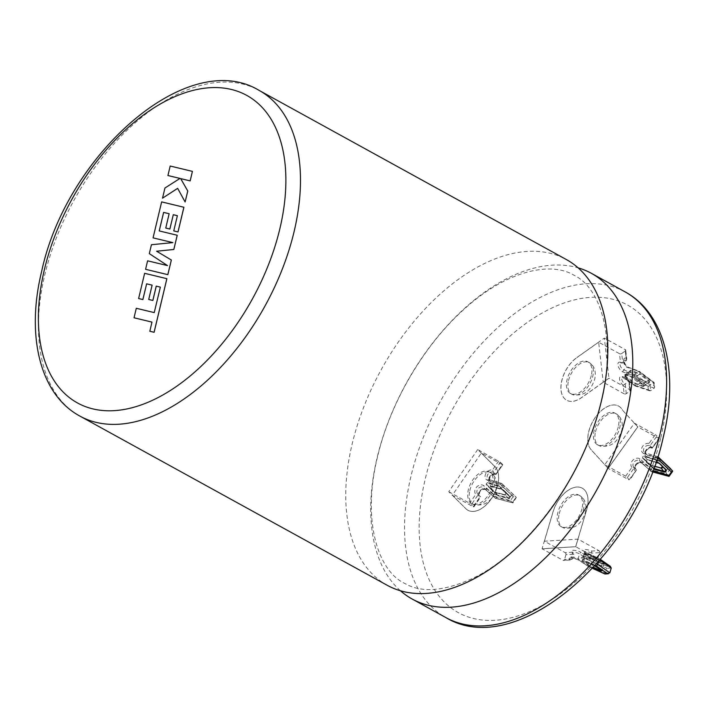 <?xml version="1.0" encoding="UTF-8"?>
<svg xmlns="http://www.w3.org/2000/svg" width="708" height="708" viewBox="0 0 708 708"><rect width="100%" height="100%" fill="white"/><g stroke="black" fill="none" stroke-linecap="round" stroke-linejoin="round"><path stroke-width="0.53" stroke-dasharray="3.54 2.66" d="M672.582 470.9L668.786 476.21L666.67 473.891L649.271 469.2L649.528 467.236L639.784 458.731L639.43 460.616L651.395 471.519L641.545 462.926A4.372 3.469 137.6 0 0 636.297 464.289A4.372 3.469 137.6 0 0 635.819 469.386A4.372 3.469 137.6 0 0 636.536 469.953L634.421 467.634L631.917 467.413L625.651 476.192L627.385 477.493L634.421 467.634A4.372 3.469 -42.4 0 1 633.695 467.068A4.372 3.469 -42.4 0 1 634.182 461.97A4.372 3.469 -42.4 0 1 639.43 460.616L641.545 462.926L643.174 462.439L652.811 470.855M641.545 462.926L642.112 463.112L641.545 462.926M669.087 476.307L651.395 471.519L652.918 470.944M625.651 476.192L604.782 464.705L634.421 423.163L655.289 434.65L649.024 443.429L649.988 445.81L652.227 448.226L659.298 438.571L652.112 448.129L658.679 438.358L659.298 438.571M627.385 477.493L629.04 479.9L608.172 468.413L637.811 426.871L658.679 438.358M604.782 464.705L608.172 468.413L637.811 426.871L622.615 410.295A26.01 15.275 118.8 0 0 618.633 406.1A26.01 15.275 118.8 0 0 588.649 431.915A26.01 15.275 118.8 0 0 591.233 449.854L608.101 468.369L637.731 426.836L622.615 410.295M634.421 423.163L637.731 426.836M649.024 443.429A5.921 4.699 137.6 0 0 642.209 447.022A5.921 4.699 137.6 0 0 643.563 453.439L644.979 452.837A4.372 3.469 -42.4 0 1 644.262 452.27A4.372 3.469 -42.4 0 1 644.74 447.173A4.372 3.469 -42.4 0 1 649.988 445.81L657.024 435.951L659.139 438.27M657.024 435.951L655.289 434.65M657.776 456.695L644.749 452.686L647.094 455.155L646.944 457.147A5.921 4.699 -42.4 0 1 645.599 450.731A5.921 4.699 -42.4 0 1 652.413 447.137M654.519 466.253L651.289 465.36L653.829 468.138M655.342 459.156L644.634 456.005A1.549 1.23 137.6 0 0 642.882 458.457L643.439 458.306A1.035 0.823 -42.4 0 1 644.616 456.687L647.581 459.926A1.035 0.823 137.6 0 0 646.422 461.563L643.457 458.315L651.289 465.36L650.776 465.554L660.803 468.315A1.549 1.23 137.6 0 0 662.538 465.873L655.342 459.156L655.254 459.811L658.396 463.112M634.421 467.634L635.819 469.386C634.926 467.369 635.297 465.607 636.917 464.121C638.917 462.82 640.51 462.466 641.687 463.041L641.687 463.041M643.563 453.439L656.52 457.43L658.077 456.872M656.52 457.43L668.007 468.289L670.458 468.581L666.67 473.891L665.662 471.581L649.528 467.236M651.395 471.519L651.935 471.687L651.395 471.519M629.04 479.9L636.536 469.953L629.669 480.104M602.269 563.391L604.243 563.267L597.242 558.426L596.755 558.922L603.889 563.975L602.384 563.807L592.065 558.745L602.349 563.391L600.57 569.94M565.258 552.7A1.549 1.177 -93.6 0 1 565.931 554.727L573.905 554.231L572.356 552.258L565.258 552.7L544.39 541.213L577.994 539.124L598.862 550.612L591.764 551.054A5.921 1.673 -163.5 0 0 584.436 549.638A5.921 1.673 -163.5 0 0 585.401 552.187L598.57 558.32L599.225 559.577L598.623 561.603M599.88 560.161L585.879 553.488L585.666 552.222L598.88 558.373L610.508 566.444M598.88 558.373L600.472 559.47M585.666 552.222L584.489 551.382L584.534 552.072A4.372 1.23 16.5 0 1 587.197 551.709A4.372 1.23 16.5 0 1 591.569 553.134L590.162 557.886A4.372 1.23 -163.5 0 0 585.79 556.453A4.372 1.23 -163.5 0 0 583.126 556.824A4.372 1.23 -163.5 0 0 584.472 558.24L596.614 563.895M563.01 560.293L570.108 559.86A5.921 1.673 16.5 0 1 571.268 557.913A5.921 1.673 16.5 0 1 578.772 559.993A5.921 1.673 16.5 0 1 578.87 560.046L588.392 566.409L587.808 565.055L589.215 560.311L579.587 553.877L581.118 552.452A5.921 1.673 -163.5 0 0 581.02 552.39A5.921 1.673 -163.5 0 0 573.515 550.311A5.921 1.673 -163.5 0 0 572.356 552.258L573.091 552.603L572.506 552.125L572.56 552.815A4.372 1.23 16.5 0 1 575.215 552.452A4.372 1.23 16.5 0 1 579.587 553.877L578.179 558.63A4.372 1.23 -163.5 0 0 573.807 557.196A4.372 1.23 -163.5 0 0 571.152 557.568A4.372 1.23 -163.5 0 0 572.498 558.984L564.524 559.479A1.549 1.177 -93.6 0 1 563.01 560.293L542.133 548.806L575.737 546.726L596.614 558.214A1.549 1.177 86.4 0 0 598.127 557.391L590.162 557.886L589.675 558.798L597.127 558.338M611.243 568.064L606.951 568.329L607.092 566.25L590.649 558.816L589.215 560.311L606.951 568.329L605.544 573.082L587.808 565.055L578.179 558.63L578.463 559.931L588.1 566.365L592.525 568.365M578.507 559.957L578.445 559.922C573.568 558.152 571.002 557.55 570.736 558.125L572.56 552.815A4.372 1.23 16.5 0 0 573.905 554.231L572.498 558.984L570.108 559.86L570.975 559.957L563.524 560.417M565.931 554.727L564.524 559.479M544.39 541.213L553.081 511.857A25.815 15.16 118.8 0 1 582.321 488.201A25.815 15.16 118.8 0 1 586.658 509.778L575.639 546.682L542.062 548.771L553.01 511.822A25.815 15.16 118.8 0 1 582.25 488.166A25.815 15.16 118.8 0 1 586.587 509.733M577.994 539.124L575.737 546.726M591.764 551.054L591.569 553.134L599.534 552.647L598.127 557.391M599.534 552.647A1.549 1.177 86.4 0 0 598.862 550.612M589.622 558.789C586.189 557.116 580.887 557.187 582.711 557.382L584.534 552.072A4.372 1.23 16.5 0 0 585.879 553.488L584.472 558.24L583.153 559.78A5.921 1.673 16.5 0 1 582.188 557.231A5.921 1.673 16.5 0 1 589.507 558.656L596.614 558.214M597.242 558.426L586.339 553.408L584.357 553.523L585.932 553.939L583.967 560.586L582.445 560.409L584.613 554.019L592.26 559.205L590.295 565.851L593.508 567.312M586.339 553.408L585.932 553.939L596.755 558.922L594.986 566.028M592.587 568.303L588.1 566.365M604.844 573.852L605.544 573.082L609.836 572.816M593.038 567.816L589.817 566.347L590.295 565.851L582.64 560.665L582.109 561.125L584.082 561.001L594.773 565.931M400.392 590.72A185.877 109.129 118.8 0 1 377.09 457.819A185.877 109.129 118.8 0 1 578.144 267.845M591.286 375.559A18.072 10.611 118.8 0 1 570.453 393.489A18.072 10.611 118.8 0 1 567.046 379.762A18.072 10.611 118.8 0 1 587.879 361.832A18.072 10.611 118.8 0 1 591.286 375.559M581.994 508.716A18.072 10.611 118.8 0 1 561.152 526.646A18.072 10.611 118.8 0 1 557.754 512.928A18.072 10.611 118.8 0 1 578.586 494.989A18.072 10.611 118.8 0 1 581.994 508.716M618.288 426.818A18.072 10.611 118.8 0 1 597.446 444.757A18.072 10.611 118.8 0 1 594.047 431.03A18.072 10.611 118.8 0 1 614.88 413.091A18.072 10.611 118.8 0 1 618.288 426.818M492.573 485.6A18.072 10.611 118.8 0 1 471.74 503.538A18.072 10.611 118.8 0 1 468.333 489.812A18.072 10.611 118.8 0 1 489.175 471.882A18.072 10.611 118.8 0 1 492.573 485.6M623.305 376.939L624.421 377.32L623.305 376.939A5.921 3.053 54.7 0 0 623.199 376.886A5.921 3.053 54.7 0 0 619.5 378.576A5.921 3.053 54.7 0 0 623.137 385.302L624.12 393.816A1.549 0.965 173.4 0 0 626.297 393.657L629.908 391.099A1.549 0.965 173.4 0 0 630.35 390.312A1.549 0.965 173.4 0 0 629.899 389.727L609.022 378.205L603.243 382.293L598.632 342.212L619.5 353.699L620.482 362.213A5.921 3.053 54.7 0 0 618.013 365.629A5.921 3.053 54.7 0 0 622.721 371.904L633.819 375.939L647.988 386.683L648.351 389.86L634.908 385.4L623.571 377.488M629.899 389.727L628.916 381.214A5.921 3.053 -125.3 0 1 625.279 374.435A5.921 3.053 -125.3 0 1 629.085 372.851L640.687 381.311L654.13 385.772L653.767 382.594L639.598 371.85L628.058 367.16C626.226 366.142 624.907 364.142 624.102 361.16L624.261 360.363A4.372 2.257 54.7 0 0 624.093 363.708A4.372 2.257 54.7 0 0 627.173 367.319L638.386 371.399L653.67 382.993L654.263 388.117L639.758 383.311L628.031 374.762A4.372 2.257 54.7 0 0 625.899 374.585A4.372 2.257 54.7 0 0 625.73 377.93A4.372 2.257 54.7 0 0 628.81 381.55L629.908 391.099M628.5 367.815L627.173 367.319L628.5 367.815A5.921 3.053 -125.3 0 1 628.394 367.753A5.921 3.053 -125.3 0 1 623.775 361.478A5.921 3.053 -125.3 0 1 626.261 358.124L626.792 359.363L626.394 360.531A4.372 2.257 54.7 0 0 624.261 360.363L620.65 362.921A4.372 2.257 -125.3 0 1 622.783 363.089L626.394 360.531L625.297 350.982A1.549 0.965 -6.6 0 0 625.739 350.203L626.792 359.363M623.137 385.302L628.916 381.214M509.769 496.043A1.549 1.239 -45.1 0 1 508.07 498.529L498.051 495.839L498.122 495.184L508.061 497.857A1.035 0.823 134.9 0 0 509.194 496.202L501.999 489.547L502.512 489.343L509.769 496.043L509.194 496.211L506.105 493.131A1.035 0.823 -45.1 0 1 504.972 494.786L494.52 492.325L504.547 495.025A1.549 1.239 134.9 0 0 506.238 492.538L498.99 485.83L498.91 486.476L506.105 493.131L506.238 492.538M498.662 461.041L492.511 469.997A5.921 4.726 134.9 0 0 485.803 473.617A5.921 4.726 134.9 0 0 487.086 480.104A5.921 4.726 134.9 0 0 487.192 480.157L488.617 479.493A4.372 3.487 -45.1 0 1 487.98 479.024A4.372 3.487 -45.1 0 1 488.263 473.829A4.372 3.487 -45.1 0 1 493.52 472.36L500.423 462.306L477.714 449.518L494.865 466.581A25.815 15.16 118.8 0 1 492.573 496.839A25.815 15.16 118.8 0 1 467.935 510.282A25.815 15.16 118.8 0 1 465.899 508.751L452.27 495.193M487.192 480.157L500.131 484.077L501.476 483.325L488.396 479.36L490.821 481.688L503.901 485.653L501.698 483.458L488.617 479.493M502.184 464.554L502.804 464.775L495.724 474.555L502.184 464.554L481.316 453.067L452.332 495.255L473.192 506.76L479.343 497.804A5.921 4.726 -45.1 0 1 479.971 490.759A5.921 4.726 -45.1 0 1 487.069 488.971L496.821 497.547L512.902 501.839L515.203 498.503L503.662 487.591L490.715 483.67L490.821 481.688A4.372 3.487 134.9 0 1 490.184 481.219L488.493 479.405M496.821 497.547L495.29 498.184L493.087 495.989L493.299 494.034L483.546 485.458A5.921 4.726 134.9 0 0 476.449 487.254A5.921 4.726 134.9 0 0 475.82 494.299L469.67 503.246L471.422 504.512L478.334 494.458L477.696 493.989A4.372 3.487 -45.1 0 1 477.98 488.794A4.372 3.487 -45.1 0 1 483.237 487.325L483.546 485.458M512.902 501.839L512.636 502.813L510.433 500.618L509.379 498.326L493.299 494.034M487.069 488.971L485.44 489.52L483.237 487.325L493.087 495.989L510.433 500.618L514.141 495.219L501.698 483.458M495.724 474.555A4.372 3.487 134.9 0 0 490.467 476.024A4.372 3.487 134.9 0 0 490.184 481.219C488.821 481.555 489.98 475.741 491.06 475.838C492.538 474.51 494.131 474.112 495.83 474.634L493.52 472.36L492.511 469.997M624.12 393.816L603.243 382.293L581.472 397.701A25.815 15.16 118.8 0 1 566.719 400.277A25.815 15.16 118.8 0 1 561.851 380.665A25.815 15.16 118.8 0 1 576.861 357.62L576.781 357.584A25.815 15.16 118.8 0 0 561.78 380.63A25.815 15.16 118.8 0 0 566.639 400.232A25.815 15.16 118.8 0 0 581.401 397.657L608.951 378.161L604.34 338.079L576.781 357.584M608.101 468.369L591.304 449.899A26.01 15.275 118.8 0 1 588.72 431.951A26.01 15.275 118.8 0 1 618.704 406.135A26.01 15.275 118.8 0 1 622.695 410.33M387.152 585.25A185.877 109.129 118.8 0 1 352.133 444.075A185.877 109.129 118.8 0 1 566.435 259.588M598.632 342.212L576.861 357.62M542.062 548.771L575.71 546.726L586.658 509.778M481.316 453.067L494.945 466.625A25.815 15.16 118.8 0 1 492.653 496.883A25.815 15.16 118.8 0 1 468.006 510.326A25.815 15.16 118.8 0 1 465.97 508.795L465.899 508.751M452.315 495.237L465.97 508.795M477.714 449.518L448.739 491.697L452.253 495.228M626.261 358.124L625.279 349.61L604.34 338.079M502.627 464.501L500.423 462.306M448.792 491.759L469.67 503.246M515.203 498.503L516.344 497.414L514.141 495.219L511.672 494.989L509.379 498.326M479.343 497.804L473.634 506.707L471.422 504.512M473.634 506.707L473.192 506.76M473.811 506.981L480.546 497.166L478.334 494.458L475.82 494.299M498.051 495.839L490.148 488.67A1.549 1.239 -45.1 0 1 491.865 486.192L502.176 489.6L498.91 486.476L488.334 483.352L491.423 486.423A1.035 0.823 134.9 0 0 490.281 488.077L487.192 485.007A1.035 0.823 -45.1 0 1 488.334 483.352L488.334 482.679A1.549 1.239 134.9 0 0 486.617 485.166L494.52 492.325L495.034 492.113L494.52 492.325M490.148 488.67L490.281 488.077L498.122 495.184L487.184 484.998L495.025 492.113M503.662 487.591L503.901 485.653L516.344 497.414L512.955 502.884L495.29 498.184L485.44 489.52A4.372 3.487 134.9 0 0 480.183 490.989A4.372 3.487 134.9 0 0 479.9 496.184A4.372 3.487 134.9 0 0 480.537 496.653M495.83 474.634L502.804 464.775M603.251 382.329L609.03 378.24M648.351 389.86L649.563 390.763L650.652 390.674L654.263 388.117L654.661 387.002L654.13 385.772M626.297 393.657L625.199 384.099A4.372 2.257 -125.3 0 1 622.12 380.488A4.372 2.257 -125.3 0 1 622.288 377.143L635.2 385.975L634.908 385.4L636.147 385.869L639.758 383.311L640.687 381.311M629.288 381.143C625.722 376.107 624.589 373.921 625.899 374.585L622.288 377.143A4.372 2.257 -125.3 0 1 624.421 377.32L628.031 374.762L629.085 372.851M625.279 349.61A1.549 0.965 -6.6 0 1 625.739 350.203M620.482 362.213L622.783 363.089L621.686 353.54L625.297 350.982M621.686 353.54A1.549 0.965 -6.6 0 1 619.5 353.699M622.721 371.904L623.562 369.877L627.173 367.319M633.819 375.939L634.775 373.957L638.386 371.399L639.598 371.85L639.324 371.284L654.139 382.524L654.661 387.002M647.988 386.683L653.767 382.594M634.049 377.603L624.96 374.417A1.549 0.796 54.7 0 0 624.208 375.116A1.549 0.796 54.7 0 0 625.244 376.789L625.624 376.169L635.067 383.116L634.757 383.78L643.147 386.639A1.549 0.796 54.7 0 0 643.899 385.957A1.549 0.796 54.7 0 0 642.882 384.294L634.049 377.603L643.218 384.391A1.035 0.531 -125.3 0 1 643.829 385.232A1.035 0.531 -125.3 0 1 643.758 385.931A1.035 0.531 -125.3 0 1 643.395 385.957L635.067 383.116L640.12 379.532L648.448 382.373A1.035 0.531 54.7 0 0 648.811 382.355A1.035 0.531 54.7 0 0 648.882 381.656A1.035 0.531 54.7 0 0 648.271 380.807L639.51 374.178L639.828 373.514L648.661 380.205A1.549 0.796 -125.3 0 1 649.67 381.869A1.549 0.796 -125.3 0 1 648.926 382.55L640.12 379.532L631.023 372.7A1.549 0.796 -125.3 0 1 629.987 371.027A1.549 0.796 -125.3 0 1 630.74 370.328L639.828 373.514M624.96 374.417L634.448 377.753L639.51 374.178L630.492 371.019A1.035 0.531 54.7 0 0 630.129 371.036A1.035 0.531 54.7 0 0 630.058 371.744A1.035 0.531 54.7 0 0 630.678 372.594L625.624 376.169A1.035 0.531 -125.3 0 1 624.996 375.329A1.035 0.531 -125.3 0 1 625.067 374.612A1.035 0.531 -125.3 0 1 625.438 374.594L630.74 370.328M639.598 371.85L638.386 371.399M634.908 385.4L650.652 390.674L650.059 385.541L634.775 373.957L623.562 369.877A4.372 2.257 -125.3 0 1 620.482 366.266A4.372 2.257 -125.3 0 1 620.65 362.921L621.589 363.089M160.406 287.147L154.273 312.609L136.334 308.299L134.069 317.812M152.008 322.113L149.831 331.256M166.893 278.686L144.662 273.341L138.653 298.572M152.158 285.156L148.751 299.484M177.239 235.26L159.203 230.914M169.177 213.727L165.761 228.056M177.425 215.719L173.796 230.932M183.912 207.258L161.681 201.913L153.114 237.879M172.832 242.605L151.477 244.747L149.353 253.65L167.531 265.606L147.636 260.845L145.618 269.323M192.452 171.398L170.221 166.061L167.955 175.557M179.982 178.425L164.991 188.027L162.566 198.187M177.637 188.337L185.16 202.001M653.599 468.749L646.271 462.165A1.549 1.23 -42.4 0 1 648.024 459.713L658.219 463.059M648.024 459.713L655.997 462.059M635.306 471.121A5.921 4.699 -42.4 0 1 635.97 464.218A5.921 4.699 -42.4 0 1 643.068 462.377A5.921 4.699 -42.4 0 1 643.174 462.439M639.784 458.731A5.921 4.699 137.6 0 0 639.687 458.669A5.921 4.699 137.6 0 0 632.58 460.51A5.921 4.699 137.6 0 0 631.917 467.413M642.882 458.457L650.776 465.554M668.007 468.289L665.662 471.581M656.643 460.138L646.944 457.147M636.536 469.953L629.509 479.812M652.112 448.129A4.372 3.469 137.6 0 0 646.855 449.491A4.372 3.469 137.6 0 0 646.377 454.589A4.372 3.469 137.6 0 0 647.094 455.155L657.263 458.28M657.75 456.766L644.979 452.837M646.271 462.165L646.422 461.563L653.803 468.2M644.634 456.005L644.616 456.687L655.254 459.811L665.352 469.714A1.035 0.823 137.6 0 1 665.37 469.731M662.538 465.873L662.387 466.475A1.035 0.823 -42.4 0 1 662.591 467.138M584.357 553.523L592.065 558.745M609.747 566.09L607.092 566.25M590.649 558.816L581.118 552.452M589.817 566.347L582.109 561.125M595.242 565.418L583.153 559.78M604.243 563.267L601.738 570.374L594.782 565.568L584.082 561.001M568.515 380.577A18.072 10.611 118.8 0 1 589.348 362.638A18.072 10.611 118.8 0 1 592.755 376.364A18.072 10.611 118.8 0 1 571.914 394.294A18.072 10.611 118.8 0 1 568.515 380.577M559.214 513.734A18.072 10.611 118.8 0 1 580.047 495.795A18.072 10.611 118.8 0 1 583.454 509.521A18.072 10.611 118.8 0 1 562.621 527.46A18.072 10.611 118.8 0 1 559.214 513.734M595.508 431.836A18.072 10.611 118.8 0 1 616.341 413.897A18.072 10.611 118.8 0 1 619.748 427.623A18.072 10.611 118.8 0 1 598.915 445.562A18.072 10.611 118.8 0 1 595.508 431.836M469.802 490.617A18.072 10.611 118.8 0 1 490.635 472.687A18.072 10.611 118.8 0 1 494.042 486.414A18.072 10.611 118.8 0 1 473.21 504.344A18.072 10.611 118.8 0 1 469.802 490.617M491.865 486.192L502.512 489.343M490.715 483.67A5.921 4.726 -45.1 0 1 490.609 483.608A5.921 4.726 -45.1 0 1 489.334 477.13A5.921 4.726 -45.1 0 1 496.034 473.51M79.809 416.047A185.877 109.129 118.8 0 1 44.79 274.872A185.877 109.129 118.8 0 1 259.093 90.385M660.644 438.358A175.549 103.067 118.8 0 1 504.715 619.137A175.549 103.067 118.8 0 1 425.172 479.272A175.549 103.067 118.8 0 1 581.1 298.502A175.549 103.067 118.8 0 1 660.644 438.358M625.226 291.953A185.877 109.129 -61.2 0 0 410.923 476.449A185.877 109.129 -61.2 0 0 445.943 617.615M640.536 379.692L631.023 372.7M498.99 485.83L488.334 482.679M500.131 484.077L511.672 494.989M478.334 494.458A4.372 3.487 -45.1 0 1 477.696 493.989L479.9 496.184C478.555 496.494 479.661 490.777 480.75 490.839C482.228 489.485 483.838 489.078 485.564 489.609M516.344 497.414L512.636 502.813M508.07 498.529L508.061 497.857L504.972 494.786L504.547 495.025M486.617 485.166L487.184 484.998L490.255 488.06L491.494 486.467L502.069 489.591M501.999 489.555L509.211 496.22L506.123 493.149L504.901 494.742L494.954 492.069M625.244 376.789L634.757 383.78M624.421 377.32L636.147 385.869M642.882 384.294L648.661 380.205M643.147 386.639L648.926 382.55M644.838 452.722L646.377 454.589C645.484 452.624 645.846 450.863 647.466 449.323C649.501 448.022 651.086 447.66 652.227 448.226M651.28 465.351L643.413 458.271L646.377 461.519L647.661 459.979L655.882 462.395M662.538 467.085L665.387 469.749M651.652 471.678L652.422 471.882M641.598 462.97L651.44 471.563M651.21 465.306L654.528 466.227M594.755 565.949L582.268 560.621L584.392 553.479L592.189 558.78M592.162 558.762L604.066 563.754L601.95 570.905M570.453 393.489L571.914 394.294C582.941 396.869 590.552 391.798 594.747 379.09C596.286 371.505 594.49 366.018 589.348 362.638L587.879 361.832M561.152 526.646L562.621 527.46C573.639 530.026 581.25 524.955 585.454 512.256C586.994 504.662 585.189 499.184 580.047 495.795L578.586 494.989M597.446 444.757L598.915 445.562C609.933 448.129 617.544 443.058 621.748 430.358C623.288 422.773 621.482 417.286 616.341 413.897L614.88 413.091M471.74 503.538L473.21 504.344C484.228 506.919 491.839 501.848 496.043 489.14C497.574 481.555 495.777 476.068 490.635 472.687L489.175 471.882M377.532 456.881C361.876 519.822 377.638 570.639 404.489 583.286C420.959 592.985 443.42 591.463 471.855 578.737C526.416 553.868 584.658 475.378 601.012 401.693C616.659 338.743 600.906 287.935 574.055 275.279C550.974 261.066 506.565 270.518 464.404 308.98C424.242 344.601 390.081 402.648 377.532 456.881M485.467 489.547L495.317 498.211M495.529 498.326L512.813 502.937M501.689 483.449L514.132 495.211M634.191 377.815L625.04 374.629L630.147 371.019L630.97 372.541L640.439 379.497M634.138 377.789L642.935 384.444L643.731 385.957L648.838 382.338L640.386 379.47M629.297 381.152L630.35 390.312M628.005 367.142L639.182 371.213M649.563 390.763L635.359 386.055"/><path stroke-width="1.06" d="M658.219 463.059L658.732 462.864L665.927 469.581A1.549 1.23 -42.4 0 1 664.192 472.024L654.165 469.262L654.254 468.608L664.192 471.342A1.035 0.823 137.6 0 0 665.37 469.731L665.927 469.581M651.935 471.687L652.918 470.944L669.051 475.289L671.396 471.997L659.909 461.138L656.643 460.138M670.396 468.519L672.6 471.386L669.095 476.307L669.051 475.289M657.829 456.713L660.192 459.191L659.909 461.138M653.829 468.138L654.254 468.608L653.803 468.2M657.263 458.28L660.192 459.191L672.582 470.9L671.396 471.997M609.747 566.09L611.278 567.949L609.836 572.816L607.499 573.684L608.376 573.781L605.004 573.993L607.499 573.684L596.322 565.922L597.791 564.435L609.836 572.816M598.623 561.603L597.791 564.435L596.614 563.895M594.782 565.568L601.995 570.86L600.021 570.984L593.038 567.816M578.144 267.845A185.877 109.129 118.8 0 1 591.392 273.323A185.877 109.129 118.8 0 1 626.412 414.499A185.877 109.129 118.8 0 1 412.1 598.986A185.877 109.129 118.8 0 1 400.392 590.72M259.093 90.385L566.435 259.588A185.877 109.129 118.8 0 1 601.455 400.755A185.877 109.129 118.8 0 1 387.152 585.25L79.809 416.047C39.63 394.365 25.966 335.176 41.675 271.279C66.623 154.424 187.762 47.029 259.093 90.385A185.877 109.129 118.8 0 1 294.112 231.551A185.877 109.129 118.8 0 1 79.809 416.047M160.371 287.121L154.238 312.591L136.299 308.281L134.033 317.786L151.972 322.105L149.831 331.256L154.123 332.291L166.893 278.686L144.627 273.323L138.618 298.555L142.883 299.564L146.636 283.846L152.123 285.147L148.715 299.466L152.857 300.457L156.273 286.129L160.362 287.138L156.273 286.129M134.033 317.786L151.972 322.096M149.795 331.238L154.123 332.291M154.087 332.264L166.858 278.669M138.618 298.555L142.883 299.564M142.848 299.546L146.636 283.846M146.591 283.828L152.123 285.138M148.715 299.466L152.822 300.44L156.238 286.112M153.07 237.861L172.867 242.605L151.432 244.729L149.317 253.632L167.495 265.589L147.6 260.818L145.583 269.305L167.849 274.669L171.345 260.022L156.645 251.234L173.849 249.473L177.239 235.26L159.203 230.914L163.61 212.409L169.141 213.719L165.761 228.056L169.876 229.038L173.292 214.701L177.381 215.71L173.761 230.914L178.035 231.923L183.912 207.258L161.645 201.886L153.07 237.861L172.832 242.605M167.814 274.642L171.345 260.022M171.301 260.004L156.645 251.234M156.601 251.216L173.849 249.473M173.814 249.455L177.204 235.233M159.238 230.923L163.645 212.427M163.61 212.409L169.141 213.71M165.725 228.038L169.876 229.038M169.84 229.011L173.292 214.701M173.256 214.683L177.381 215.701M173.761 230.914L178 231.905L183.876 207.24M145.583 269.305L167.849 274.669M167.92 175.531L180 178.416L164.946 188.009L162.53 198.169L177.637 188.337L185.124 201.975L187.744 190.992L180.673 178.62L190.151 180.876L192.417 171.371L170.186 166.035L167.92 175.531L179.982 178.425M192.417 171.371L190.186 180.903L180.708 178.637L187.779 191.01L185.124 201.975M162.53 198.169L177.655 188.372M655.997 462.059L658.732 462.864M654.165 469.262L653.599 468.749M670.458 468.581L657.75 456.766M662.591 467.138A1.035 0.823 -42.4 0 1 661.228 468.103L664.192 472.024M661.051 468.05L654.519 466.253M592.587 568.303L604.844 573.852M596.322 565.922L595.242 565.418M611.243 568.064L599.88 560.161M600.57 569.94L600.419 570.453L601.72 570.728M593.508 567.312L600.419 570.453L600.021 570.984M44.392 269.642A175.549 103.067 -61.2 0 0 123.935 409.498A175.549 103.067 -61.2 0 0 279.864 228.728A175.549 103.067 -61.2 0 0 200.32 88.863A175.549 103.067 -61.2 0 0 44.392 269.642M625.226 291.953C665.414 313.635 679.069 372.824 663.369 436.721C638.421 553.576 517.283 660.971 445.943 617.615A185.877 109.129 -61.2 0 0 660.245 433.128A185.877 109.129 -61.2 0 0 625.226 291.953L591.392 273.323M658.042 456.837L670.432 468.546M652.422 471.882L668.98 476.351M655.882 462.395L658.298 463.103M654.528 466.227L661.148 468.05L662.423 466.51M600.472 559.47L610.508 566.444M592.525 568.365L604.951 573.984M594.87 566.002L601.924 570.621M412.1 598.986L445.943 617.615"/></g></svg>
